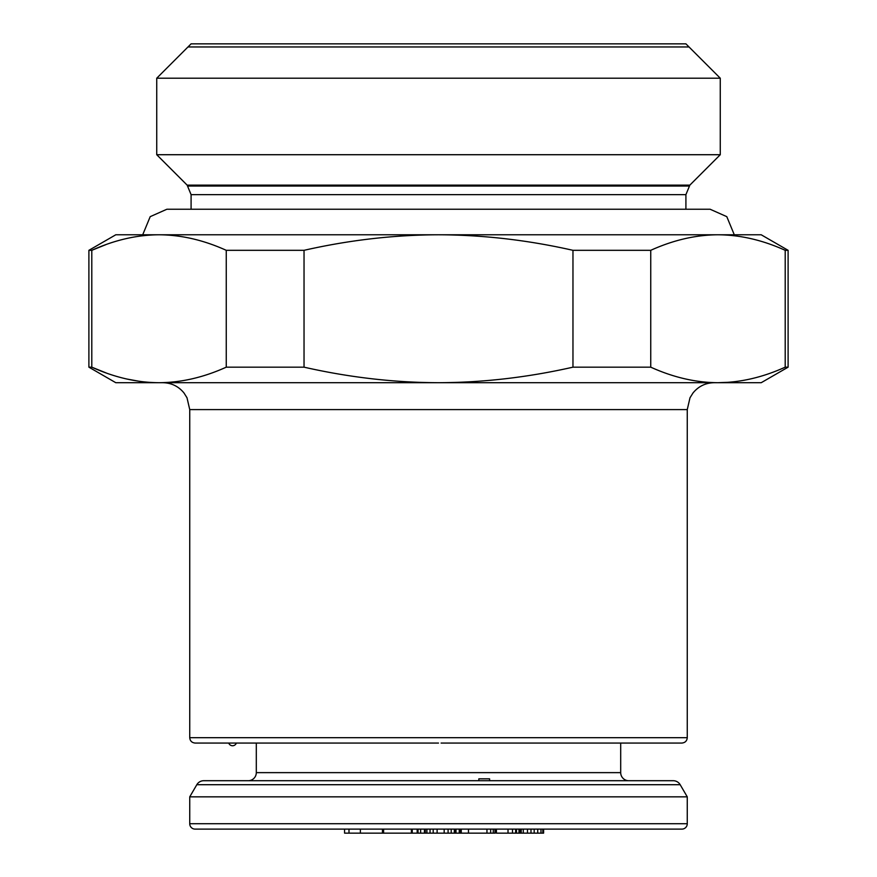 <?xml version="1.0" encoding="UTF-8"?>
<svg xmlns="http://www.w3.org/2000/svg" width="877" height="877" viewBox="0 0 877 877"><rect width="100%" height="100%" fill="white"/><g stroke="black" fill="none" stroke-linecap="round" stroke-linejoin="round"><path stroke-width="1.32" d="M236.362 743.06A4.034 4.034 0 0 1 228.754 743.06M189.739 823.733A5.383 5.383 0 0 0 195.122 829.116L681.878 829.116A5.383 5.383 0 0 0 687.261 823.733L189.739 823.733L189.739 796.842L196.821 784.707A8.068 8.068 0 0 1 203.793 780.705L673.207 780.705A8.068 8.068 0 0 1 680.179 784.707L687.261 796.842L189.739 796.842M495.264 829.116L495.264 833.15L383.6 833.15L383.6 829.116L382.449 829.116L382.449 833.15L344.573 833.15L344.573 829.116M437.119 833.15L437.119 829.116L433.194 829.116L433.194 833.15M454.341 833.15L454.341 829.116L451.216 829.116L451.216 833.15M493.269 833.15L493.269 829.116L486.954 829.116L486.954 833.15M542.808 833.15L542.808 829.116L543.597 829.116L543.597 833.15L515.643 833.15L515.643 829.116L512.497 829.116L512.497 833.15L496.415 833.15L496.415 829.116M620.697 743.06L620.697 772.637A8.068 8.068 0 0 0 628.765 780.705M256.303 743.06L256.303 772.637A8.068 8.068 0 0 1 248.235 780.705M478.842 780.705L478.842 778.831L489.596 778.831L489.596 780.705M687.261 796.842L687.261 823.733M348.991 829.116L348.991 833.15M360.381 829.116L360.381 833.15M383.6 833.15L382.449 833.15M515.643 833.15L512.497 833.15M417.189 829.116L417.189 833.15M418.033 829.116L418.033 833.15M411.39 829.116L411.39 833.15M412.245 829.116L412.245 833.15M424.424 829.116L424.424 833.15M424.49 829.116L424.49 833.15M425.301 829.116L425.301 833.15M426.891 829.116L426.891 833.15M430.048 829.116L430.048 833.15M444.179 829.116L444.179 833.15M448.092 829.116L448.092 833.15M455.097 829.116L455.097 833.15M461.258 829.116L461.258 833.15L461.225 829.116M468.471 829.116L468.471 833.15M490.649 829.116L490.649 833.15M494.957 829.116L494.957 833.15M508.024 829.116L508.024 833.15M516.476 829.116L516.476 833.15M518.998 829.116L518.998 833.15M519.25 829.116L519.25 833.15M519.886 829.116L519.886 833.15M521.223 829.116L521.223 833.15M523.284 829.116L523.284 833.15M527.472 829.116L527.472 833.15M530.991 829.116L530.991 833.15M534.181 829.116L534.181 833.15M537.733 829.116L537.733 833.15M540.966 829.116L540.966 833.15M420.642 829.116L420.642 833.15M455.996 829.116L455.996 833.15M459.252 829.116L459.252 833.15M460.151 829.116L460.151 833.15M460.217 829.116L460.217 833.15M461.072 829.116L461.072 833.15M788.105 250.318L788.105 367.167L785.211 367.167L785.211 250.318L788.105 250.318L761.214 234.784L115.786 234.784L88.895 250.318L91.789 250.318L105.865 244.639M785.211 367.167C762.552 377.417 740.144 382.591 717.978 382.701C695.812 382.591 673.393 377.417 650.745 367.167L572.966 367.167C527.768 377.406 482.953 382.58 438.5 382.701C394.047 382.58 349.221 377.406 304.034 367.167L226.255 367.167L226.255 250.318C203.596 240.068 181.188 234.893 159.022 234.784L127.889 234.784M785.211 250.318C762.552 240.068 740.144 234.893 717.978 234.784C695.812 234.893 673.393 240.068 650.745 250.318L572.966 250.318C527.768 240.079 482.953 234.904 438.5 234.784C394.047 234.904 349.221 240.079 304.034 250.318L304.034 367.167M650.745 367.167L650.745 250.318M572.966 367.167L572.966 250.318M788.105 367.167L761.214 382.701L115.786 382.701L88.895 367.167L91.789 367.167L106.172 372.955M717.978 382.701L728.568 382.295M226.255 367.167C203.596 377.417 181.188 382.591 159.022 382.701C136.856 382.591 114.448 377.417 91.789 367.167L91.789 250.318C114.448 240.068 136.856 234.893 159.022 234.784M126.792 379.017L139.607 381.352M226.255 250.318L304.034 250.318M127.308 238.358L127.889 238.226M438.5 743.06L195.122 743.06C191.822 742.709 190.035 740.922 189.739 737.678L687.261 737.678C686.965 740.922 685.178 742.709 681.878 743.06L441.087 743.06M720.269 78.206L685.913 43.85L191.087 43.85L156.731 78.206L720.269 78.206L720.269 154.714L156.731 154.714L156.731 78.206M187.985 186.045L689.015 186.045M689.015 46.952L187.985 46.952M734.29 234.784L726.792 216.652L710.118 209.241L166.882 209.241L150.208 216.652L142.71 234.784M620.697 772.637L256.303 772.637M680.179 784.707L196.821 784.707M162.848 382.701C171.453 382.887 178.491 386.297 183.973 392.94L186.998 397.763L189.739 409.592L687.261 409.592L690.002 397.763L693.027 392.94C698.509 386.297 705.547 382.887 714.152 382.701M689.848 185.135L187.152 185.135L191.087 194.639L685.913 194.639L689.848 185.135L720.269 154.714M88.895 250.318L88.895 367.167M189.739 409.592L189.739 737.678M187.152 185.135L156.731 154.714M685.913 209.241L685.913 194.639M191.087 209.241L191.087 194.639M687.261 409.592L687.261 737.678"/></g></svg>
